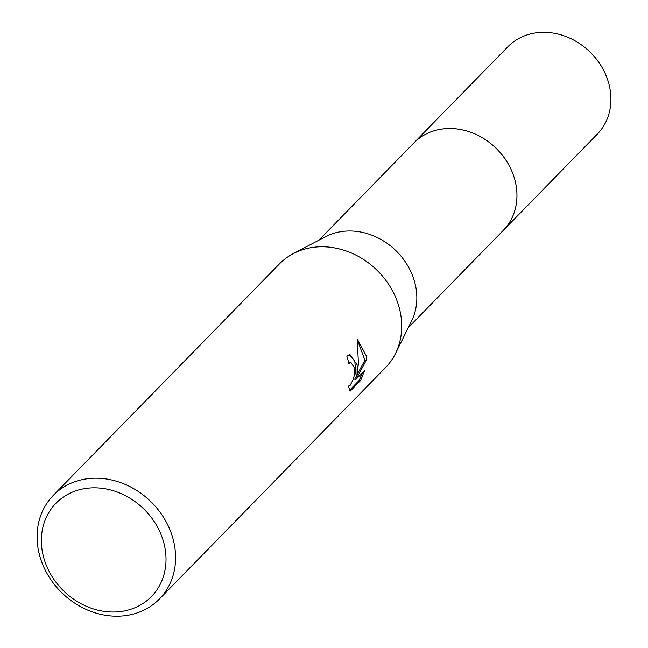 <?xml version="1.0" encoding="UTF-8"?>
<svg xmlns="http://www.w3.org/2000/svg" width="648" height="648" viewBox="0 0 648 648"><rect width="100%" height="100%" fill="white"/><g stroke="black" fill="none" stroke-linecap="round" stroke-linejoin="round"><path stroke-width="0.97" d="M318.873 240.197L413.837 142.997A62.524 53.703 44.3 0 1 475.875 134.371A62.524 53.703 44.3 0 1 516.675 189.913A62.524 53.703 44.3 0 1 503.277 230.38A62.54 53.719 44.3 0 1 502.467 231.215M413.262 143.589A62.532 53.711 44.3 0 1 475.454 134.16A62.532 53.711 44.3 0 1 516.683 189.913A62.532 53.711 44.3 0 1 502.71 230.971M53.29 495.38L279.401 263.939A74.164 63.707 44.3 0 1 293.317 253.603L325.466 236.739A62.524 53.703 44.3 0 1 416.575 292.37A62.524 53.703 44.3 0 1 411.626 320.906L395.515 353.444A74.164 63.707 44.3 0 1 385.503 367.602L159.392 599.035A74.164 63.707 44.3 0 1 85.803 609.274A74.164 63.707 44.3 0 1 37.406 543.38A74.164 63.707 44.3 0 1 53.29 495.38A74.164 63.707 44.3 0 1 126.887 485.141A74.164 63.707 44.3 0 1 175.284 551.035A74.164 63.707 44.3 0 1 159.392 599.035M293.317 253.603A74.164 63.707 44.3 0 1 401.387 319.594A74.164 63.707 44.3 0 1 395.515 353.444M357.153 364.873L357.032 374.034L358.417 363.585L357.218 338.961L366.185 355.631L366.29 360.248L356.076 379.258L364.557 370.575L360.677 380.4L350.204 391.117L348.397 386.103L350.179 385.317L353.427 379.056L354.44 374.576L354.634 370.04L354.343 367.748L350.981 362.572L348.81 363.366A74.164 63.707 -135.7 0 0 346.81 356.06L350.001 354.667L357.153 364.873M165.734 553.368A66.752 57.332 44.3 0 1 109.658 611.939A66.752 57.332 44.3 0 1 41.65 546.483A66.752 57.332 44.3 0 1 97.718 487.912A66.752 57.332 44.3 0 1 165.734 553.368M348.624 362.524L349.596 362.491M349.58 390.201L359.227 380.319L360.677 380.4M349.304 354.691L354.845 361.025L355.639 373.961L357.032 374.034M359.227 380.319L362.451 372.73M356.076 379.258L354.667 379.185L364.905 360.175L357.38 339.9M364.905 360.175L366.29 360.248M413.027 143.832A62.54 53.719 44.3 0 1 413.837 142.981L507.83 46.794A62.524 53.703 44.3 0 1 546.952 32.4A62.524 53.703 44.3 0 1 604.211 71.474A62.524 53.703 44.3 0 1 597.27 134.177L408.321 327.58M413.837 142.981A62.54 53.719 44.3 0 1 452.968 128.579A62.54 53.719 44.3 0 1 510.243 167.67A62.54 53.719 44.3 0 1 503.302 230.38M350.657 362.524L349.272 362.451"/></g></svg>
